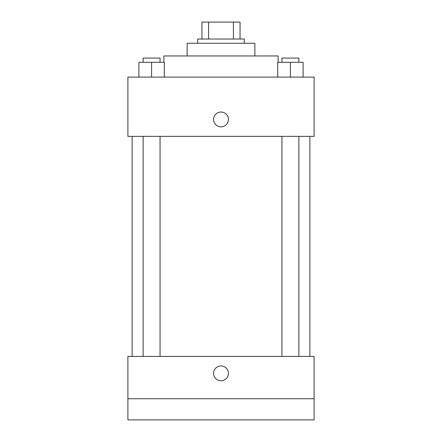 <?xml version="1.0" encoding="UTF-8"?>
<svg xmlns="http://www.w3.org/2000/svg" width="442" height="442" viewBox="0 0 442 442"><rect width="100%" height="100%" fill="white"/><g stroke="black" fill="none" stroke-linecap="round" stroke-linejoin="round"><path stroke-width="0.66" d="M208.585 39.029L208.585 22.1L201.955 22.1L201.955 39.029L201.955 22.1M208.585 22.1L240.045 22.1L240.045 39.029M233.415 39.029L233.415 22.1M197.723 43.261L197.723 39.029L244.277 39.029L244.277 43.261M187.143 55.957L187.143 43.261L254.857 43.261L254.857 55.957M163.871 62.305L163.871 55.957L278.128 55.957L278.128 62.305M127.898 77.112L314.102 77.112L314.102 136.363L127.898 136.363L127.898 77.112M221 126.837A7.404 7.404 0 0 1 214.585 115.732A7.404 7.404 0 0 1 227.415 115.732A7.404 7.404 0 0 1 221 126.837M127.898 356.423L314.102 356.423L314.102 419.9L127.898 419.9L127.898 356.423M221 380.755A7.404 7.404 0 0 1 214.585 369.645A7.404 7.404 0 0 1 227.415 369.645A7.404 7.404 0 0 1 221 380.755M127.898 398.739L314.102 398.739M277.709 77.112L277.709 62.305L303.101 62.305L303.101 77.112L303.101 62.305M290.405 77.112L290.405 62.305M298.869 62.305L298.869 58.073L281.941 58.073L281.941 62.305M138.899 77.112L138.899 62.305L164.291 62.305L164.291 77.112L164.291 62.305M151.595 77.112L151.595 62.305M160.059 62.305L160.059 58.073L143.131 58.073L143.131 62.305M309.87 356.423L309.87 136.363M132.13 356.423L132.13 136.363M281.941 136.363L281.941 356.423M298.869 136.363L298.869 356.423M160.059 356.423L160.059 136.363M143.131 356.423L143.131 136.363"/></g></svg>
